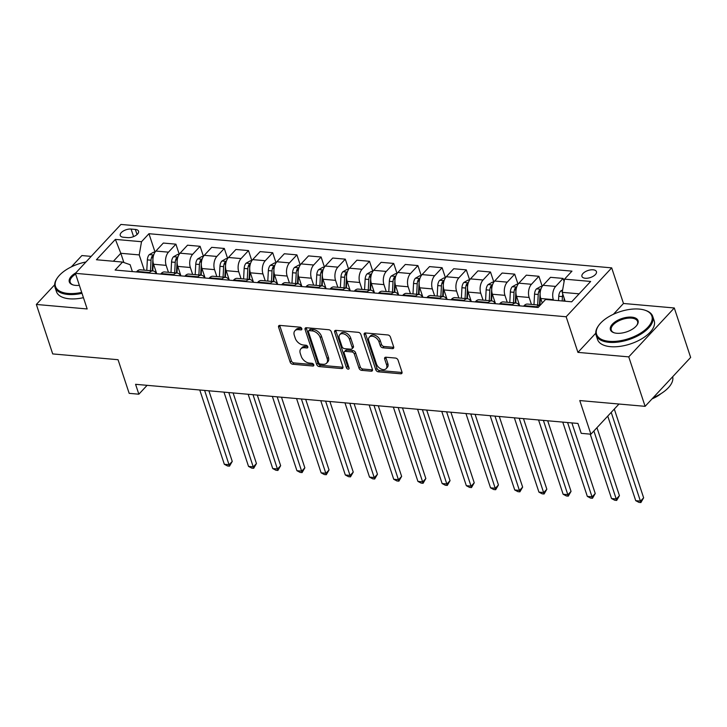 <?xml version="1.0" encoding="UTF-8"?>
<svg xmlns="http://www.w3.org/2000/svg" width="727" height="727" viewBox="0 0 727 727"><rect width="100%" height="100%" fill="white"/><g stroke="black" fill="none" stroke-linecap="round" stroke-linejoin="round"><path stroke-width="1.09" d="M301.823 328.659A1.636 1.072 -137 0 0 300.042 327.177L279.85 325.396A2.345 1.527 -137 0 0 278.777 325.741A2.345 1.527 -137 0 0 278.595 327.168L290.155 362.128A2.345 1.527 -137 0 0 292.699 364.236L312.883 366.026A1.636 1.072 -137 0 0 313.637 365.781A1.636 1.072 -137 0 0 313.764 364.781A1.636 1.072 -137 0 0 311.983 363.309L309.375 363.073A7.497 4.898 -137 0 1 301.242 356.321L300.278 353.413A7.497 4.898 -137 0 1 300.869 348.842A7.497 4.898 -137 0 1 304.304 347.733L306.912 347.96A1.636 1.072 -137 0 0 307.666 347.724A1.636 1.072 -137 0 0 307.794 346.724A1.636 1.072 -137 0 0 306.012 345.243L303.404 345.016A7.497 4.898 -137 0 1 295.262 338.264L294.299 335.347A7.497 4.898 -137 0 1 294.898 330.776A7.497 4.898 -137 0 1 298.324 329.667L300.942 329.904A1.636 1.072 -137 0 0 301.687 329.658A1.636 1.072 -137 0 0 301.823 328.659M593.132 269.799A7.633 3.717 -18.3 0 0 585.153 271.789A7.633 3.717 -18.3 0 0 581.945 276.424A7.633 3.717 -18.3 0 0 585.253 278.25A7.633 3.717 -18.3 0 0 593.223 276.26A7.633 3.717 -18.3 0 0 596.44 271.625A7.633 3.717 -18.3 0 0 593.132 269.799M392.407 348.642A2.345 1.527 -137 0 0 393.48 348.297A2.345 1.527 -137 0 0 393.661 346.87L390.426 337.064A2.345 1.527 -137 0 0 387.882 334.956L365.454 332.966A2.345 1.527 -137 0 0 364.381 333.32A2.345 1.527 -137 0 0 364.2 334.747L375.759 369.707A2.345 1.527 -137 0 0 378.304 371.815L400.722 373.796A2.345 1.527 -137 0 0 401.795 373.451A2.345 1.527 -137 0 0 401.986 372.024L398.069 360.174A2.345 1.527 -137 0 0 395.524 358.066L385.928 357.221A2.345 1.527 -137 0 0 384.856 357.566A2.345 1.527 -137 0 0 384.665 358.993L386.61 364.863A6.261 4.089 -137 0 1 386.11 368.689A6.261 4.089 -137 0 1 380.939 368.934A6.261 4.089 -137 0 1 376.45 363.963L368.834 340.954A6.261 4.089 -137 0 1 369.334 337.128A6.261 4.089 -137 0 1 374.505 336.883A6.261 4.089 -137 0 1 379.003 341.854L380.266 345.688A2.345 1.527 -137 0 0 382.811 347.797L392.407 348.642L393.634 347.324A2.345 1.527 -137 0 0 393.761 347.333M54.661 284.802L36.35 304.459L52.707 353.922L118.047 359.711L129.17 393.343L138.857 394.198L135.576 384.31L577.947 423.45L581.218 433.337L590.897 434.201L618.995 404.03M595.758 333.23L577.929 352.377L628.755 356.875L645.113 406.338L579.773 400.559L590.897 434.201M577.929 352.377L566.151 316.763L75.39 273.334L120.927 224.443L611.689 267.863L566.151 316.763M36.35 304.459L87.167 308.957L75.39 273.334M331.321 331.839A2.345 1.527 -137 0 0 328.777 329.722L306.358 327.741A2.345 1.527 -137 0 0 305.285 328.086A2.345 1.527 -137 0 0 305.104 329.513L316.663 364.472A2.345 1.527 -137 0 0 319.208 366.59L341.626 368.571A2.345 1.527 -137 0 0 342.699 368.225A2.345 1.527 -137 0 0 342.89 366.799L331.321 331.839M335.91 330.358L358.329 332.339A2.345 1.527 -137 0 1 360.874 334.447L372.433 369.407A2.345 1.527 -137 0 1 372.251 370.834A2.345 1.527 -137 0 1 371.179 371.188L361.583 370.334A2.345 1.527 -137 0 1 359.038 368.225L354.349 354.049A2.345 1.527 -137 0 0 351.804 351.932L345.443 351.368A2.345 1.527 -137 0 0 344.371 351.723A2.345 1.527 -137 0 0 344.18 353.149L349.06 367.907A1.636 1.072 -137 0 1 348.933 368.907A1.636 1.072 -137 0 1 347.579 368.971A1.636 1.072 -137 0 1 346.406 367.671L334.647 332.13A2.345 1.527 -137 0 1 334.838 330.703A2.345 1.527 -137 0 1 335.91 330.358M628.755 356.875L674.292 307.975L690.65 357.448L645.113 406.338M91.175 256.386L81.887 255.559L71.355 266.873M123.454 237.256L127.716 237.629A7.397 3.599 -18.3 0 0 135.44 235.693A7.397 3.599 -18.3 0 0 138.548 231.213A7.397 3.599 -18.3 0 0 135.349 229.432L131.087 229.06A7.397 3.599 -18.3 0 0 123.363 230.995A7.397 3.599 -18.3 0 0 120.246 235.475A7.397 3.599 -18.3 0 0 123.454 237.256M132.378 271.589L130.106 264.692L122.563 262.065L115.111 270.053L538.116 307.485L545.568 299.488L571.704 301.805L590.66 281.449L564.525 279.141L571.967 271.144L148.962 233.712L141.52 241.709L139.211 254.913L144.246 270.153M122.563 262.065L96.427 259.748L115.384 239.401L141.52 241.709M674.292 307.975L623.475 303.477L611.689 267.863M138.857 394.198L147.118 385.328M123.872 262.52L120.818 253.287L113.403 261.247M139.211 254.913L120.818 253.287L115.384 239.401M579.119 293.835L562.216 292.336L565.152 301.223M564.107 281.485L563.098 278.423L555.655 286.42A9.542 5.534 95.1 0 0 553.347 299.624L553.538 300.196M563.098 278.423L550.512 277.314L543.069 285.311A9.542 5.534 95.1 0 0 540.761 298.506L542.26 303.041M542.233 286.374L538.898 276.287L531.455 284.284A9.542 5.534 95.1 0 0 529.147 297.479L531.437 304.413M538.898 276.287L526.321 275.169L518.869 283.166A9.542 5.534 95.1 0 0 516.561 296.371L519.705 305.858M518.033 284.23L514.698 274.143L507.255 282.14A9.542 5.534 95.1 0 0 504.947 295.344L507.237 302.268M514.698 274.143L502.121 273.034L494.669 281.022A9.542 5.534 95.1 0 0 492.37 294.226L495.505 303.713M493.842 282.094L490.498 272.007L483.055 279.995A9.542 5.534 95.1 0 0 480.747 293.199L483.037 300.124M490.498 272.007L477.921 270.889L470.469 278.886A9.542 5.534 95.1 0 0 468.17 292.081L471.305 301.569M469.642 279.95L466.298 269.862L458.855 277.859A9.542 5.534 95.1 0 0 456.547 291.054L458.846 297.988M466.298 269.862L453.721 268.745L446.269 276.742A9.542 5.534 95.1 0 0 443.97 289.946L447.105 299.433M445.442 277.805L442.107 267.718L434.655 275.715A9.542 5.534 95.1 0 0 432.347 288.919L434.646 295.844M442.107 267.718L429.521 266.609L422.069 274.606A9.542 5.534 95.1 0 0 419.77 287.801L422.905 297.288M421.242 275.669L417.907 265.582L410.455 273.57A9.542 5.534 95.1 0 0 408.156 286.774L410.446 293.708M417.907 265.582L405.321 264.464L397.869 272.461A9.542 5.534 95.1 0 0 395.57 285.666L398.705 295.153M397.042 273.525L393.707 263.438L386.255 271.435A9.542 5.534 95.1 0 0 383.956 284.63L386.246 291.563M393.707 263.438L381.121 262.329L373.678 270.317A9.542 5.534 95.1 0 0 371.37 283.521L374.505 293.008M372.842 271.389L369.507 261.293L362.055 269.29A9.542 5.534 95.1 0 0 359.756 282.494L362.046 289.419M369.507 261.293L356.921 260.184L349.478 268.181A9.542 5.534 95.1 0 0 347.17 281.376L350.305 290.864M348.642 269.244L345.307 259.157L337.855 267.154A9.542 5.534 95.1 0 0 335.556 280.349L337.846 287.283M345.307 259.157L332.721 258.04L325.278 266.037A9.542 5.534 95.1 0 0 322.97 279.241L326.105 288.728M324.442 267.1L321.107 257.013L313.655 265.01A9.542 5.534 95.1 0 0 311.356 278.214L313.646 285.138M321.107 257.013L308.521 255.904L301.078 263.892A9.542 5.534 95.1 0 0 298.77 277.096L301.905 286.583M300.242 264.964L296.907 254.877L289.464 262.865A9.542 5.534 95.1 0 0 287.156 276.069L289.446 283.003M296.907 254.877L284.321 253.759L276.878 261.756A9.542 5.534 95.1 0 0 274.57 274.96L277.705 284.448M276.042 262.82L272.707 252.732L265.264 260.729A9.542 5.534 95.1 0 0 262.956 273.925L265.246 280.858M272.707 252.732L260.121 251.615L252.678 259.612A9.542 5.534 95.1 0 0 250.37 272.816L253.505 282.303M251.842 260.684L248.507 250.588L241.064 258.585A9.542 5.534 95.1 0 0 238.756 271.789L241.046 278.714M248.507 250.588L235.921 249.479L228.478 257.476A9.542 5.534 95.1 0 0 226.17 270.671L229.314 280.159M227.642 258.539L224.307 248.452L216.864 256.449A9.542 5.534 95.1 0 0 214.556 269.644L216.846 276.578M224.307 248.452L211.721 247.334L204.278 255.331A9.542 5.534 95.1 0 0 201.97 268.536L205.114 278.023M203.442 256.395L200.107 246.308L192.664 254.305A9.542 5.534 95.1 0 0 190.356 267.509L192.646 274.433M200.107 246.308L187.53 245.199L180.078 253.187A9.542 5.534 95.1 0 0 177.77 266.391L180.914 275.878M179.242 254.259L175.907 244.172L168.464 252.16A9.542 5.534 95.1 0 0 166.156 265.364L168.446 272.298M175.907 244.172L163.33 243.054L155.878 251.051A9.542 5.534 95.1 0 0 153.57 264.246L156.714 273.734M155.042 252.115L148.962 233.712M156.45 273.715A9.542 5.534 95.1 0 0 152.97 270.926L140.384 269.808A9.542 5.534 95.1 0 0 136.921 271.398L136.422 271.943M152.97 270.926A9.542 5.534 95.1 0 0 149.508 272.516L149.008 273.052M180.65 275.86A9.542 5.534 95.1 0 0 177.17 273.061L164.584 271.953A9.542 5.534 95.1 0 0 161.121 273.543L160.622 274.088M177.17 273.061A9.542 5.534 95.1 0 0 173.708 274.652L173.208 275.197M204.85 277.996A9.542 5.534 95.1 0 0 201.37 275.206L188.784 274.088A9.542 5.534 95.1 0 0 185.321 275.687L184.822 276.224M201.37 275.206A9.542 5.534 95.1 0 0 197.908 276.796L197.408 277.341M229.05 280.14A9.542 5.534 95.1 0 0 225.57 277.35L212.984 276.233A9.542 5.534 95.1 0 0 209.521 277.823L209.022 278.368M225.57 277.35A9.542 5.534 95.1 0 0 222.108 278.941L221.599 279.477M253.25 282.276A9.542 5.534 95.1 0 0 249.761 279.486L237.184 278.377A9.542 5.534 95.1 0 0 233.721 279.968L233.222 280.504M249.761 279.486A9.542 5.534 95.1 0 0 246.308 281.076L245.799 281.622M277.45 284.421A9.542 5.534 95.1 0 0 273.961 281.631L261.384 280.513A9.542 5.534 95.1 0 0 257.921 282.103L257.422 282.649M273.961 281.631A9.542 5.534 95.1 0 0 270.508 283.221L269.999 283.757M301.65 286.565A9.542 5.534 95.1 0 0 298.161 283.766L285.584 282.658A9.542 5.534 95.1 0 0 282.121 284.248L281.622 284.793M298.161 283.766A9.542 5.534 95.1 0 0 294.708 285.357L294.199 285.902M325.85 288.701A9.542 5.534 95.1 0 0 322.361 285.911L309.784 284.802A9.542 5.534 95.1 0 0 306.321 286.393L305.813 286.929M322.361 285.911A9.542 5.534 95.1 0 0 318.908 287.501L318.399 288.046M350.05 290.845A9.542 5.534 95.1 0 0 346.561 288.056L333.975 286.938A9.542 5.534 95.1 0 0 330.521 288.528L330.013 289.073M346.561 288.056A9.542 5.534 95.1 0 0 343.108 289.646L342.599 290.182M374.251 292.981A9.542 5.534 95.1 0 0 370.761 290.191L358.175 289.082A9.542 5.534 95.1 0 0 354.721 290.673L354.213 291.209M370.761 290.191A9.542 5.534 95.1 0 0 367.308 291.781L366.799 292.327M398.441 295.126A9.542 5.534 95.1 0 0 394.961 292.336L382.375 291.218A9.542 5.534 95.1 0 0 378.921 292.808L378.413 293.354M394.961 292.336A9.542 5.534 95.1 0 0 391.499 293.926L390.999 294.471M422.641 297.27A9.542 5.534 95.1 0 0 419.161 294.48L406.575 293.363A9.542 5.534 95.1 0 0 403.121 294.953L402.613 295.498M419.161 294.48A9.542 5.534 95.1 0 0 415.699 296.071L415.199 296.607M446.841 299.406A9.542 5.534 95.1 0 0 443.361 296.616L430.775 295.507A9.542 5.534 95.1 0 0 427.322 297.098L426.813 297.634M443.361 296.616A9.542 5.534 95.1 0 0 439.899 298.206L439.399 298.752M471.041 301.551A9.542 5.534 95.1 0 0 467.561 298.761L454.975 297.643A9.542 5.534 95.1 0 0 451.522 299.233L451.013 299.778M467.561 298.761A9.542 5.534 95.1 0 0 464.099 300.351L463.599 300.887M495.241 303.686A9.542 5.534 95.1 0 0 491.761 300.896L479.175 299.788A9.542 5.534 95.1 0 0 475.712 301.378L475.213 301.914M491.761 300.896A9.542 5.534 95.1 0 0 488.299 302.487L487.799 303.032M519.442 305.831A9.542 5.534 95.1 0 0 515.961 303.041L503.375 301.923A9.542 5.534 95.1 0 0 499.912 303.513L499.413 304.059M515.961 303.041A9.542 5.534 95.1 0 0 512.499 304.631L511.999 305.176M540.252 305.195A9.542 5.534 95.1 0 0 540.161 305.186L527.575 304.068A9.542 5.534 95.1 0 0 524.112 305.658L523.613 306.203M540.161 305.186A9.542 5.534 95.1 0 0 536.699 306.776L536.199 307.312M562.216 292.336L564.525 279.141M623.475 303.477L613.397 314.291M301.778 328.54L299.56 328.35A7.497 4.898 -137 0 0 296.125 329.458L294.898 330.776M300.869 348.842L302.105 347.515A7.497 4.898 -137 0 1 305.531 346.415L307.748 346.606M279.722 325.387A2.345 1.527 -137 0 0 279.822 325.85L291.382 360.81A2.345 1.527 -137 0 0 293.926 362.918L313.728 364.672M306.231 327.732A2.345 1.527 -137 0 0 306.331 328.195L317.89 363.155A2.345 1.527 -137 0 0 320.434 365.263L342.862 367.244A2.345 1.527 -137 0 0 342.98 367.253M309.348 330.649A1.636 1.072 -137 0 0 308.593 330.885A1.636 1.072 -137 0 0 308.466 331.885L318.617 362.573A1.636 1.072 -137 0 0 320.398 364.054L323.151 364.291A7.497 4.898 -137 0 0 326.577 363.191A7.497 4.898 -137 0 0 327.177 358.62L320.243 337.646A7.497 4.898 -137 0 0 312.101 330.885L309.348 330.649L310.574 329.322A1.636 1.072 -137 0 0 309.829 329.567L308.593 330.885M326.577 363.191L327.813 361.864A7.497 4.898 -137 0 0 328.404 357.293L327.177 358.62M310.574 329.322L313.337 329.567A7.497 4.898 -137 0 1 321.47 336.319L328.404 357.293M344.371 351.723L345.598 350.396A2.345 1.527 -137 0 1 346.67 350.05L353.04 350.614A2.345 1.527 -137 0 1 355.576 352.722L360.265 366.899A2.345 1.527 -137 0 0 362.809 369.016L372.406 369.861A2.345 1.527 -137 0 0 372.533 369.87M335.783 330.349A2.345 1.527 -137 0 0 335.883 330.812L347.633 366.353A1.636 1.072 -137 0 0 349.005 367.735M349.487 339.336A6.261 4.089 -137 0 0 344.989 334.365A6.261 4.089 -137 0 0 339.818 334.611A6.261 4.089 -137 0 0 339.318 338.437L341.999 346.543A2.345 1.527 -137 0 0 344.543 348.651L350.905 349.214A2.345 1.527 -137 0 0 351.977 348.869A2.345 1.527 -137 0 0 352.168 347.442L349.487 339.336L350.714 338.01A6.261 4.089 -137 0 0 346.225 333.048A6.261 4.089 -137 0 0 341.045 333.293L339.818 334.611M351.977 348.869L353.213 347.551A2.345 1.527 -137 0 0 353.395 346.125L352.168 347.442M350.714 338.01L353.395 346.125M369.334 337.128L370.561 335.81A6.261 4.089 -137 0 1 375.741 335.565A6.261 4.089 -137 0 1 380.23 340.527L381.502 344.362A2.345 1.527 -137 0 0 384.038 346.479L393.634 347.324M386.11 368.689L387.346 367.362A6.261 4.089 -137 0 0 387.845 363.545L386.61 364.863M385.801 357.211A2.345 1.527 -137 0 0 385.901 357.666L387.845 363.545M365.327 332.966A2.345 1.527 -137 0 0 365.427 333.42L376.995 368.38A2.345 1.527 -137 0 0 379.53 370.497L401.958 372.478A2.345 1.527 -137 0 0 402.086 372.488M154.924 252.296L153.633 252.187L149.235 254.659A6.325 3.662 95.1 0 0 147.354 259.884L146.79 270.38M156.387 272.77A18.248 10.587 95.1 0 0 156.369 273.561M199.761 389.99L224.334 464.28L229.169 464.707L232.249 461.4L208.894 390.79M153.588 255.295L152.07 256.213A6.325 3.662 95.1 0 0 151.034 260.211L150.471 270.698M152.261 270.862L152.834 260.184A3.217 1.872 -84.9 0 1 152.924 259.439M152.788 270.907L153.224 262.929M232.249 461.4L229.496 466.161L204.605 390.417M229.496 466.161L227.56 465.989L224.334 464.28M179.124 254.441L177.833 254.323L173.435 256.795A6.325 3.662 95.1 0 0 171.554 262.029L170.99 272.516M180.587 274.906A18.248 10.587 95.1 0 0 180.569 275.697M223.961 392.126L248.534 466.416L253.369 466.852L256.449 463.544L233.094 392.934M177.788 257.44L176.27 258.358A6.325 3.662 95.1 0 0 175.234 262.347L174.671 272.843M176.461 273.007L177.034 262.329A3.217 1.872 -84.9 0 1 177.124 261.584M176.988 273.052L177.424 265.073M256.449 463.544L253.696 468.297L228.805 392.553M253.696 468.297L251.76 468.133L248.534 466.416M203.324 256.576L202.033 256.467L197.635 258.939A6.325 3.662 95.1 0 0 195.754 264.165L195.19 274.661M204.787 277.051A18.248 10.587 95.1 0 0 204.769 277.841M248.161 394.27L272.734 468.561L277.569 468.988L280.649 465.689L257.294 395.079M201.988 259.584L200.47 260.502A6.325 3.662 95.1 0 0 199.434 264.492L198.871 274.988M200.661 275.142L201.234 264.464A3.217 1.872 -84.9 0 1 201.324 263.719M201.188 275.188L201.624 267.209M280.649 465.689L277.896 470.442L253.005 394.697M277.896 470.442L275.96 470.269L272.734 468.561M227.524 258.721L226.233 258.603L221.835 261.084A6.325 3.662 95.1 0 0 219.954 266.309L219.39 276.796M228.987 279.186A18.248 10.587 95.1 0 0 228.969 279.977M272.361 396.406L296.934 470.705L301.769 471.132L304.849 467.824L281.494 397.215M226.188 261.72L224.67 262.638A6.325 3.662 95.1 0 0 223.634 266.636L223.071 277.123M224.861 277.287L225.434 266.609A3.217 1.872 -84.9 0 1 225.524 265.864M225.388 277.332L225.815 269.353M304.849 467.824L302.096 472.586L277.196 396.833M302.096 472.586L300.16 472.414L296.934 470.705M251.724 260.866L250.433 260.748L246.035 263.219A6.325 3.662 95.1 0 0 244.154 268.445L243.59 278.941M253.187 281.331A18.248 10.587 95.1 0 0 253.169 282.121M296.561 398.55L321.125 472.841L325.969 473.268L329.049 469.969L305.694 399.359M250.388 263.865L248.87 264.782A6.325 3.662 95.1 0 0 247.834 268.772L247.262 279.268M249.061 279.422L249.634 268.745A3.217 1.872 -84.9 0 1 249.725 268.009M249.588 279.477L250.015 271.489M329.049 469.969L326.287 474.722L301.396 398.978M326.287 474.722L324.351 474.549L321.125 472.841M85.959 261.984A29.107 14.158 -18.3 0 0 57.706 277.432A29.107 14.158 -18.3 0 0 68.12 293.454A29.107 14.158 -18.3 0 0 81.697 292.39M81.997 293.326A29.816 14.513 161.7 0 1 67.947 294.444A29.816 14.513 161.7 0 1 55.016 287.292A29.816 14.513 161.7 0 1 57.279 278.032L57.706 277.432M79.361 285.347A14.549 7.079 161.7 0 1 75.626 285.393A14.549 7.079 161.7 0 1 72.9 284.875A14.549 7.079 161.7 0 1 75.862 272.834M83.441 297.679A29.816 14.513 161.7 0 1 69.383 298.797A29.816 14.513 161.7 0 1 56.461 291.645L55.016 287.292M75.644 274.106A13.84 6.734 -18.3 0 0 70.192 282.267A13.84 6.734 -18.3 0 0 73.263 284.984M639.251 309.084A29.107 14.158 -18.3 0 0 598.803 325.305A29.107 14.158 -18.3 0 0 609.217 341.327A29.107 14.158 -18.3 0 0 645.758 329.322A29.107 14.158 -18.3 0 0 644.704 310.129A29.107 14.158 -18.3 0 0 639.251 309.084M644.704 310.129L645.403 310.356A29.816 14.513 161.7 0 1 652.737 316.436A29.816 14.513 161.7 0 1 640.196 334.529A29.816 14.513 161.7 0 1 609.044 342.317A29.816 14.513 161.7 0 1 596.122 335.165A29.816 14.513 161.7 0 1 598.376 325.905L598.803 325.305M631.745 317.145A14.549 7.079 161.7 0 1 636.943 325.16A14.549 7.079 161.7 0 1 616.723 333.266A14.549 7.079 161.7 0 1 613.997 332.748A14.549 7.079 161.7 0 1 613.47 323.151A14.549 7.079 161.7 0 1 631.745 317.145M636.725 325.46A13.84 6.734 -18.3 0 0 637.57 321.461A13.84 6.734 -18.3 0 0 631.572 318.135A13.84 6.734 -18.3 0 0 617.114 321.752A13.84 6.734 -18.3 0 0 611.289 330.149A13.84 6.734 -18.3 0 0 614.36 332.857M652.737 316.436L654.182 320.789A29.816 14.513 161.7 0 1 641.632 338.882A29.816 14.513 161.7 0 1 610.48 346.67A29.816 14.513 161.7 0 1 597.558 339.518L596.122 335.165M660.943 393.68A21.474 10.451 161.7 0 1 652.055 398.878M672.666 376.759A29.816 14.513 161.7 0 1 653.182 397.678M275.924 263.001L274.633 262.892L270.235 265.364A6.325 3.662 95.1 0 0 268.354 270.589L267.79 281.085M277.387 283.475A18.248 10.587 95.1 0 0 277.369 284.266M320.761 400.695L345.325 474.985L350.169 475.413L353.249 472.105L329.894 401.504M274.588 266L273.07 266.918A6.325 3.662 95.1 0 0 272.034 270.917L271.462 281.413M273.261 281.567L273.834 270.889A3.217 1.872 -84.9 0 1 273.925 270.144M273.788 281.613L274.215 273.634M353.249 472.105L350.487 476.867L325.596 401.122M350.487 476.867L348.551 476.694L345.325 474.985M300.124 265.146L298.833 265.028L294.435 267.5A6.325 3.662 95.1 0 0 292.554 272.734L291.99 283.221M301.587 285.611A18.248 10.587 95.1 0 0 301.569 286.402M344.962 402.831L369.525 477.121L374.369 477.557L377.449 474.249L354.094 403.639M298.788 268.145L297.27 269.063A6.325 3.662 95.1 0 0 296.225 273.052L295.662 283.548M297.461 283.712L298.034 273.034A3.217 1.872 -84.9 0 1 298.125 272.289M297.988 283.757L298.415 275.778M377.449 474.249L374.687 479.002L349.796 403.258M374.687 479.002L372.751 478.839L369.525 477.121M324.324 267.282L323.033 267.172L318.635 269.644A6.325 3.662 95.1 0 0 316.754 274.87L316.19 285.366M325.787 287.756A18.248 10.587 95.1 0 0 325.76 288.546M369.162 404.975L393.725 479.266L398.569 479.693L401.64 476.394L378.294 405.784M322.988 270.29L321.47 271.207A6.325 3.662 95.1 0 0 320.425 275.197L319.862 285.693M321.661 285.847L322.234 275.169A3.217 1.872 -84.9 0 1 322.325 274.433M322.188 285.893L322.615 277.914M401.64 476.394L398.887 481.147L373.996 405.402M398.887 481.147L396.951 480.974L393.725 479.266M348.524 269.426L347.233 269.308L342.835 271.789A6.325 3.662 95.1 0 0 340.954 277.014L340.381 287.51M349.987 289.891A18.248 10.587 95.1 0 0 349.96 290.691M393.362 407.111L417.925 481.41L422.769 481.837L425.84 478.53L402.494 407.92M347.188 272.425L345.67 273.343A6.325 3.662 95.1 0 0 344.625 277.341L344.062 287.828M345.861 287.992L346.434 277.314A3.217 1.872 -84.9 0 1 346.525 276.569M346.388 288.037L346.815 280.059M425.84 478.53L423.087 483.291L398.196 407.547M423.087 483.291L421.151 483.119L417.925 481.41M372.724 271.571L371.433 271.453L367.035 273.925A6.325 3.662 95.1 0 0 365.145 279.159L364.581 289.646M374.187 292.036A18.248 10.587 95.1 0 0 374.16 292.827M417.552 409.256L442.125 483.546L446.969 483.973L450.04 480.674L426.694 410.064M371.388 274.57L369.87 275.488A6.325 3.662 95.1 0 0 368.825 279.477L368.262 289.973M370.061 290.128L370.634 279.459A3.217 1.872 -84.9 0 1 370.725 278.714M370.588 290.182L371.015 282.194M450.04 480.674L447.287 485.427L422.396 409.683M447.287 485.427L445.351 485.254L442.125 483.546M396.924 273.706L395.624 273.597L391.235 276.069A6.325 3.662 95.1 0 0 389.345 281.294L388.781 291.791M398.387 294.181A18.248 10.587 95.1 0 0 398.36 294.971M441.752 411.4L466.325 485.691L471.169 486.118L474.24 482.81L450.894 412.209M395.588 276.705L394.07 277.623A6.325 3.662 95.1 0 0 393.025 281.622L392.462 292.118M394.261 292.272L394.834 281.594A3.217 1.872 -84.9 0 1 394.925 280.849M394.788 292.318L395.215 284.339M474.24 482.81L471.487 487.572L446.596 411.827M471.487 487.572L469.551 487.399L466.325 485.691M421.124 275.851L419.824 275.733L415.435 278.205A6.325 3.662 95.1 0 0 413.545 283.439L412.981 293.926M422.587 296.316A18.248 10.587 95.1 0 0 422.56 297.107M465.952 413.536L490.525 487.826L495.369 488.262L498.44 484.954L475.094 414.345M419.788 278.85L418.27 279.768A6.325 3.662 95.1 0 0 417.225 283.766L416.662 294.253M418.452 294.417L419.034 283.739A3.217 1.872 -84.9 0 1 419.125 282.994M418.988 294.462L419.415 286.483M498.44 484.954L495.687 489.707L470.796 413.963M495.687 489.707L493.751 489.544L490.525 487.826M445.324 277.996L444.024 277.878L439.626 280.349A6.325 3.662 95.1 0 0 437.745 285.575L437.181 296.071M446.787 298.461A18.248 10.587 95.1 0 0 446.76 299.251M490.152 415.68L514.725 489.971L519.569 490.398L522.64 487.099L499.285 416.489M443.988 280.995L442.47 281.912A6.325 3.662 95.1 0 0 441.425 285.902L440.862 296.398M442.652 296.552L443.234 285.875A3.217 1.872 -84.9 0 1 443.325 285.138M443.188 296.598L443.615 288.619M522.64 487.099L519.887 491.852L494.996 416.108M519.887 491.852L517.951 491.679L514.725 489.971M469.524 280.131L468.224 280.022L463.826 282.494A6.325 3.662 95.1 0 0 461.945 287.719L461.381 298.215M470.978 300.596A18.248 10.587 95.1 0 0 470.96 301.396M514.352 417.816L538.925 492.115L543.76 492.542L546.84 489.235L523.485 418.625M468.188 283.13L466.661 284.048A6.325 3.662 95.1 0 0 465.625 288.046L465.062 298.533M466.852 298.697L467.434 288.019A3.217 1.872 -84.9 0 1 467.525 287.274M467.388 298.742L467.815 290.764M546.84 489.235L544.087 493.996L519.196 418.252M544.087 493.996L542.151 493.824L538.925 492.115M493.724 282.276L492.424 282.158L488.026 284.63A6.325 3.662 95.1 0 0 486.145 289.864L485.581 300.351M495.178 302.741A18.248 10.587 95.1 0 0 495.16 303.532M538.553 419.961L563.125 494.251L567.96 494.678L571.04 491.379L547.685 420.769M492.388 285.275L490.861 286.193A6.325 3.662 95.1 0 0 489.825 290.182L489.262 300.678M491.052 300.833L491.625 290.164A3.217 1.872 -84.9 0 1 491.716 289.419M491.579 300.887L492.015 292.908M571.04 491.379L568.287 496.132L543.396 420.388M568.287 496.132L566.351 495.959L563.125 494.251M517.915 284.411L516.624 284.302L512.226 286.774A6.325 3.662 95.1 0 0 510.345 292L509.781 302.496M519.378 304.886A18.248 10.587 95.1 0 0 519.36 305.676M562.753 422.105L587.325 496.396L592.16 496.823L595.24 493.524L571.885 422.914M516.579 287.419L515.061 288.337A6.325 3.662 95.1 0 0 514.025 292.327L513.462 302.823M515.252 302.977L515.825 292.299A3.217 1.872 -84.9 0 1 515.916 291.554M515.779 303.023L516.215 295.044M595.24 493.524L592.487 498.277L567.596 422.532M592.487 498.277L590.551 498.104L587.325 496.396M542.115 286.556L540.824 286.438L536.426 288.91A6.325 3.662 95.1 0 0 534.545 294.144L533.981 304.631M590.224 434.137L611.525 498.54L616.36 498.967L619.44 495.66L596.958 427.685M540.779 289.555L539.261 290.473A6.325 3.662 95.1 0 0 538.225 294.471L537.662 304.958M539.452 305.122L540.025 294.444A3.217 1.872 -84.9 0 1 540.116 293.699M539.979 305.167L540.415 297.189M619.44 495.66L616.687 500.421L593.886 430.993M616.687 500.421L614.751 500.249L611.525 498.54M562.634 289.928L560.626 291.054A6.325 3.662 95.1 0 0 558.745 296.28L558.509 300.633M607.754 416.098L635.725 500.676L640.56 501.103L643.64 497.804L614.297 409.074M562.834 294.199A6.325 3.662 95.1 0 0 562.425 296.607L562.189 300.96M563.979 301.114L564.143 298.17M564.515 301.169L564.597 299.551M643.64 497.804L640.887 502.557L611.216 412.382M640.887 502.557L638.951 502.384L635.725 500.676M553.347 299.624L540.761 298.506M529.147 297.479L516.561 296.371M504.947 295.344L492.37 294.226M480.747 293.199L468.17 292.081M456.547 291.054L443.97 289.946M432.347 288.919L419.77 287.801M408.156 286.774L395.57 285.666M383.956 284.63L371.37 283.521M359.756 282.494L347.17 281.376M335.556 280.349L322.97 279.241M311.356 278.214L298.77 277.096M287.156 276.069L274.57 274.96M262.956 273.925L250.37 272.816M238.756 271.789L226.17 270.671M214.556 269.644L201.97 268.536M190.356 267.509L177.77 266.391M166.156 265.364L153.57 264.246M149.508 272.516L136.921 271.398M168.464 252.16L155.878 251.051M192.664 254.305L180.078 253.187M173.708 274.652L161.121 273.543M216.864 256.449L204.278 255.331M197.908 276.796L185.321 275.687M241.064 258.585L228.478 257.476M222.108 278.941L209.521 277.823M265.264 260.729L252.678 259.612M246.308 281.076L233.721 279.968M289.464 262.865L276.878 261.756M270.508 283.221L257.921 282.103M313.655 265.01L301.078 263.892M294.708 285.357L282.121 284.248M337.855 267.154L325.278 266.037M318.908 287.501L306.321 286.393M362.055 269.29L349.478 268.181M343.108 289.646L330.521 288.528M386.255 271.435L373.678 270.317M367.308 291.781L354.721 290.673M410.455 273.57L397.869 272.461M391.499 293.926L378.921 292.808M434.655 275.715L422.069 274.606M415.699 296.071L403.121 294.953M458.855 277.859L446.269 276.742M439.899 298.206L427.322 297.098M483.055 279.995L470.469 278.886M464.099 300.351L451.522 299.233M507.255 282.14L494.669 281.022M488.299 302.487L475.712 301.378M531.455 284.284L518.869 283.166M512.499 304.631L499.912 303.513M555.655 286.42L543.069 285.311M536.699 306.776L524.112 305.658M133.586 236.611L131.087 229.06M137.04 234.548L135.349 229.432M299.56 328.35L298.324 329.667M307.848 346.952L306.912 347.96M305.531 346.415L304.304 347.733M313.828 365.018L312.883 366.026M293.926 362.918L292.699 364.236M291.382 360.81L290.155 362.128M279.822 325.85L278.595 327.168M301.878 328.895L300.942 329.904M342.862 367.244L341.626 368.571M320.434 365.263L319.208 366.59M317.89 363.155L316.663 364.472M306.331 328.195L305.104 329.513M321.47 336.319L320.243 337.646M313.337 329.567L312.101 330.885M372.406 369.861L371.179 371.188M362.809 369.016L361.583 370.334M360.265 366.899L359.038 368.225M355.576 352.722L354.349 354.049M353.04 350.614L351.804 351.932M346.67 350.05L345.443 351.368M347.633 366.353L346.406 367.671M335.883 330.812L334.647 332.13M384.038 346.479L382.811 347.797M381.502 344.362L380.266 345.688M380.23 340.527L379.003 341.854M385.901 357.666L384.665 358.993M401.958 372.478L400.722 373.796M379.53 370.497L378.304 371.815M376.995 368.38L375.759 369.707M365.427 333.42L364.2 334.747M153.697 254.977L149.344 254.595M156.25 272.352L155.478 272.289M151.034 260.211L147.354 259.884M152.952 258.876L152.07 256.213M177.888 257.122L173.544 256.731M180.45 274.497L179.678 274.424M175.234 262.347L171.554 262.029M177.152 261.02L176.27 258.358M202.088 259.257L197.744 258.876M204.65 276.633L203.878 276.569M199.434 264.492L195.754 264.165M201.352 263.165L200.47 260.502M226.288 261.402L221.944 261.02M228.851 278.777L228.078 278.705M223.634 266.636L219.954 266.309M225.552 265.3L224.67 262.638M250.488 263.547L246.144 263.156M253.051 280.922L252.269 280.849M247.834 268.772L244.154 268.445M249.752 267.445L248.87 264.782M274.688 265.682L270.344 265.3M277.251 283.057L276.469 282.994M272.034 270.917L268.354 270.589M273.952 269.59L273.07 266.918M298.888 267.827L294.544 267.436M301.451 285.202L300.669 285.129M296.225 273.052L292.554 272.734M298.152 271.725L297.27 269.063M323.088 269.962L318.744 269.581M325.651 287.347L324.869 287.274M320.425 275.197L316.754 274.87M322.352 273.87L321.47 271.207M347.288 272.107L342.944 271.725M349.851 289.482L349.069 289.419M344.625 277.341L340.954 277.014M346.552 276.006L345.67 273.343M371.488 274.252L367.144 273.861M374.051 291.627L373.269 291.554M368.825 279.477L365.145 279.159M370.752 278.15L369.87 275.488M395.688 276.387L391.344 276.006M398.251 293.763L397.469 293.699M393.025 281.622L389.345 281.294M394.952 280.295L394.07 277.623M419.888 278.532L415.544 278.141M422.451 295.907L421.669 295.834M417.225 283.766L413.545 283.439M419.152 282.43L418.27 279.768M444.088 280.667L439.744 280.286M446.651 298.052L445.869 297.979M441.425 285.902L437.745 285.575M443.343 284.575L442.47 281.912M468.288 282.812L463.935 282.43M470.842 300.187L470.069 300.124M465.625 288.046L461.945 287.719M467.543 286.711L466.661 284.048M492.488 284.957L488.135 284.566M495.042 302.332L494.269 302.259M489.825 290.182L486.145 289.864M491.743 288.855L490.861 286.193M516.688 287.092L512.335 286.711M519.242 304.468L518.469 304.404M514.025 292.327L510.345 292M515.943 291L515.061 288.337M540.879 289.237L536.535 288.855M538.225 294.471L534.545 294.144M540.143 293.135L539.261 290.473M562.425 291.145L560.735 290.991M562.425 296.607L558.745 296.28"/></g></svg>
